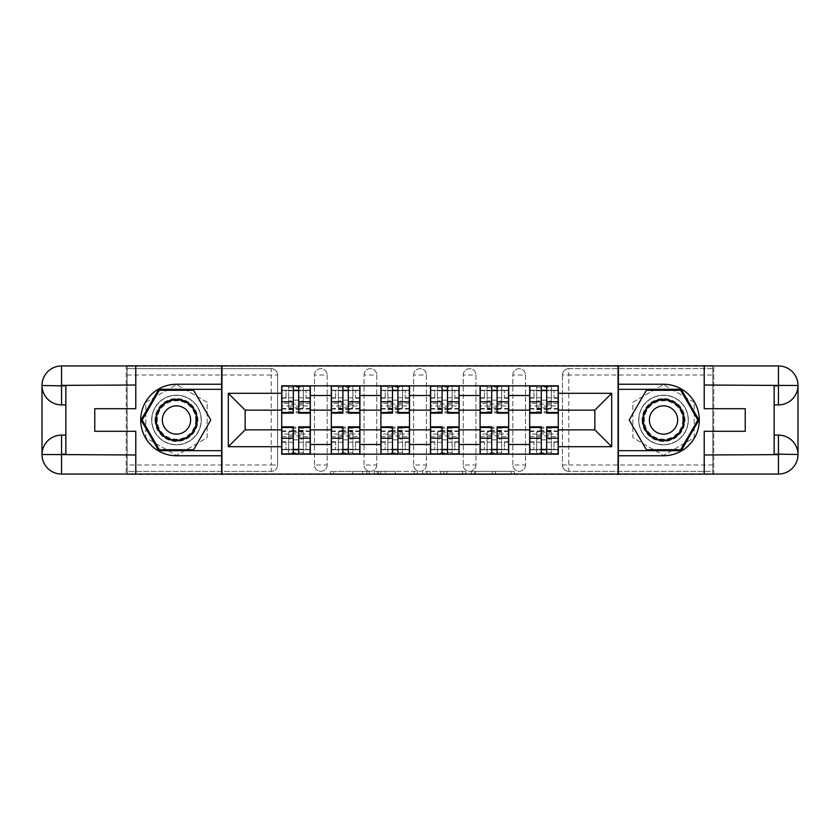 <?xml version="1.0" encoding="UTF-8"?>
<svg xmlns="http://www.w3.org/2000/svg" width="840" height="840" viewBox="0 0 840 840"><rect width="100%" height="100%" fill="white"/><g stroke="black" fill="none" stroke-linecap="round" stroke-linejoin="round"><path stroke-width="0.63" stroke-dasharray="4.2 3.15" d="M369.138 474.527L333.795 474.527L369.138 474.527L369.138 471.345L352.674 471.345L352.674 474.527L352.674 471.345L369.138 471.345L369.138 474.527L369.138 471.345L352.674 471.345L352.674 474.527L352.674 471.345L369.138 471.345L333.795 471.345L369.138 471.345M512.831 375.018A6.363 6.363 0 0 1 519.194 368.655A6.363 6.363 0 0 1 525.546 375.018A6.363 6.363 0 0 0 519.194 368.655A6.363 6.363 0 0 0 512.831 375.018L512.831 464.982A6.363 6.363 0 0 0 519.194 471.345A6.363 6.363 0 0 0 525.546 464.982L525.546 375.018A6.363 6.363 0 0 0 519.194 368.655A6.363 6.363 0 0 0 512.831 375.018L512.831 464.982A6.363 6.363 0 0 0 519.194 471.345A6.363 6.363 0 0 0 525.546 464.982L525.546 375.018L512.831 375.018M463.239 375.018A6.363 6.363 0 0 1 469.592 368.655A6.363 6.363 0 0 1 475.955 375.018A6.363 6.363 0 0 0 469.592 368.655A6.363 6.363 0 0 0 463.239 375.018L463.239 464.982A6.363 6.363 0 0 0 469.592 471.345A6.363 6.363 0 0 0 475.955 464.982L475.955 375.018A6.363 6.363 0 0 0 469.592 368.655A6.363 6.363 0 0 0 463.239 375.018L463.239 464.982A6.363 6.363 0 0 0 469.592 471.345A6.363 6.363 0 0 0 475.955 464.982L475.955 375.018L463.239 375.018M413.637 375.018A6.363 6.363 0 0 1 420 368.655A6.363 6.363 0 0 1 426.363 375.018A6.363 6.363 0 0 0 420 368.655A6.363 6.363 0 0 0 413.637 375.018L413.637 464.982A6.363 6.363 0 0 0 420 471.345A6.363 6.363 0 0 0 426.363 464.982L426.363 375.018A6.363 6.363 0 0 0 420 368.655A6.363 6.363 0 0 0 413.637 375.018L413.637 464.982A6.363 6.363 0 0 0 420 471.345A6.363 6.363 0 0 0 426.363 464.982L426.363 375.018L413.637 375.018M364.046 375.018A6.363 6.363 0 0 1 370.409 368.655A6.363 6.363 0 0 1 376.761 375.018A6.363 6.363 0 0 0 370.409 368.655A6.363 6.363 0 0 0 364.046 375.018L364.046 464.982A6.363 6.363 0 0 0 370.409 471.345A6.363 6.363 0 0 0 376.761 464.982L376.761 375.018A6.363 6.363 0 0 0 370.409 368.655A6.363 6.363 0 0 0 364.046 375.018L364.046 464.982A6.363 6.363 0 0 0 370.409 471.345A6.363 6.363 0 0 0 376.761 464.982L376.761 375.018L364.046 375.018M314.454 375.018A6.363 6.363 0 0 1 320.806 368.655A6.363 6.363 0 0 1 327.169 375.018A6.363 6.363 0 0 0 320.806 368.655A6.363 6.363 0 0 0 314.454 375.018L314.454 464.982A6.363 6.363 0 0 0 320.806 471.345A6.363 6.363 0 0 0 327.169 464.982L327.169 375.018A6.363 6.363 0 0 0 320.806 368.655A6.363 6.363 0 0 0 314.454 375.018L314.454 464.982A6.363 6.363 0 0 0 320.806 471.345A6.363 6.363 0 0 0 327.169 464.982L327.169 375.018L314.454 375.018M176.474 444.801A24.801 24.801 0 0 1 151.683 420A24.801 24.801 0 0 1 176.474 395.199A24.801 24.801 0 0 1 201.275 420A24.801 24.801 0 0 1 176.474 444.801A24.801 24.801 0 0 1 151.683 420A24.801 24.801 0 0 1 176.474 395.199A24.801 24.801 0 0 1 201.275 420A24.801 24.801 0 0 1 176.474 444.801A24.801 24.801 0 0 1 151.683 420A24.801 24.801 0 0 1 176.474 395.199A24.801 24.801 0 0 0 151.683 420A24.801 24.801 0 0 0 176.474 444.801A24.801 24.801 0 0 0 201.275 420A24.801 24.801 0 0 0 176.474 395.199A24.801 24.801 0 0 1 201.275 420A24.801 24.801 0 0 1 176.474 444.801M663.526 444.801A24.801 24.801 0 0 1 638.726 420A24.801 24.801 0 0 1 663.526 395.199A24.801 24.801 0 0 1 688.317 420A24.801 24.801 0 0 1 663.526 444.801A24.801 24.801 0 0 1 638.726 420A24.801 24.801 0 0 1 663.526 395.199A24.801 24.801 0 0 1 688.317 420A24.801 24.801 0 0 1 663.526 444.801A24.801 24.801 0 0 0 688.317 420A24.801 24.801 0 0 0 663.526 395.199A24.801 24.801 0 0 1 688.317 420A24.801 24.801 0 0 1 663.526 444.801A24.801 24.801 0 0 1 638.726 420A24.801 24.801 0 0 1 663.526 395.199A24.801 24.801 0 0 0 638.726 420A24.801 24.801 0 0 0 663.526 444.801M511.203 474.527L474.38 474.527L511.203 474.527L511.203 471.345L495.443 471.345L514.322 471.345L514.322 474.527L514.322 471.345L474.38 471.345L514.322 471.345L514.322 474.527L514.322 471.345L511.203 471.345L511.203 474.527M492.314 474.527L475.619 474.527L492.314 474.527L492.314 471.345L495.443 471.345L492.314 471.345L492.314 474.527L492.314 471.345L475.619 471.345L475.619 474.527L475.619 471.345L492.314 471.345L492.314 474.527M471.251 474.527L474.38 474.527L471.251 474.527L471.251 471.345L474.38 471.345L471.251 471.345L471.251 474.527M330.677 474.527L333.795 474.527L330.677 474.527L330.677 471.345L333.795 471.345L330.677 471.345L330.677 474.527M712.803 464.982L568.785 464.982L568.785 471.345L712.803 471.345L712.803 474.527L127.197 474.527L127.197 471.345L271.215 471.345A6.363 6.363 0 0 0 277.578 464.982L277.578 375.018A6.363 6.363 0 0 0 271.215 368.655A6.363 6.363 0 0 1 277.578 375.018A6.363 6.363 0 0 0 271.215 368.655L127.197 368.655L127.197 365.474L712.803 365.474L712.803 368.655L568.785 368.655A6.363 6.363 0 0 0 562.422 375.018L562.422 464.982A6.363 6.363 0 0 0 568.785 471.345A6.363 6.363 0 0 1 562.422 464.982A6.363 6.363 0 0 0 568.785 471.345L712.803 471.345L712.803 368.655L568.785 368.655A6.363 6.363 0 0 0 562.422 375.018L562.422 464.982L568.785 464.982L568.785 375.018L712.803 375.018M417.27 474.527L414.151 474.527L417.27 474.527L417.27 471.345L417.27 474.527M377.328 474.527L414.151 474.527L374.209 474.527L377.328 474.527L377.328 471.345L417.27 471.345L374.209 471.345L374.209 474.527L374.209 471.345L377.328 471.345L377.328 474.527M425.849 474.527L465.791 474.527L422.73 474.527L425.849 474.527L425.849 471.345L465.791 471.345L465.791 474.527L465.791 471.345L446.911 471.345L446.911 474.527M712.803 474.044L712.803 365.957M277.578 464.982L277.578 375.018L271.215 375.018L271.215 464.982L127.197 464.982L127.197 471.345L271.215 471.345A6.363 6.363 0 0 0 277.578 464.982A6.363 6.363 0 0 1 271.215 471.345L271.215 464.982L277.578 464.982M127.197 375.018L271.215 375.018L271.215 368.655L127.197 368.655L127.197 464.982M127.197 365.957L127.197 474.044M529.683 385.822L558.296 385.822L558.296 390.59L529.683 390.59L529.683 385.822L508.694 385.822L508.694 390.59L480.081 390.59L480.081 385.822L459.102 385.822L459.102 390.59L430.49 390.59L430.49 385.822L409.511 385.822L409.511 390.59L380.898 390.59L380.898 385.822L359.919 385.822L359.919 390.59L331.306 390.59L331.306 385.822L310.317 385.822L310.317 390.59L281.705 390.59L281.705 449.411L310.317 449.411L310.317 390.59M310.317 449.411L310.317 454.178L331.306 454.178L331.306 449.411L359.919 449.411L359.919 390.59M331.306 390.59L331.306 449.411M359.919 449.411L359.919 454.178L380.898 454.178L380.898 449.411L409.511 449.411L409.511 390.59M380.898 390.59L380.898 449.411M409.511 449.411L409.511 454.178L430.49 454.178L430.49 449.411L459.102 449.411L459.102 390.59M430.49 390.59L430.49 449.411M459.102 449.411L459.102 454.178L480.081 454.178L480.081 449.411L508.694 449.411L508.694 390.59M480.081 390.59L480.081 449.411M508.694 449.411L508.694 454.178L529.683 454.178L529.683 449.411L558.296 449.411L558.296 390.59M529.683 390.59L529.683 449.411M508.694 429.86L529.683 429.86M459.102 429.86L480.081 429.86M409.511 429.86L430.49 429.86M359.919 429.86L380.898 429.86M310.317 429.86L331.306 429.86M529.683 410.141L508.694 410.141M480.081 410.141L459.102 410.141M430.49 410.141L409.511 410.141M380.898 410.141L359.919 410.141M331.306 410.141L310.317 410.141M281.705 410.141L245.144 410.141L245.144 429.86L281.705 429.86M221.939 474.527L221.939 365.474M207.155 402.286L176.474 384.573L145.803 402.286L145.803 437.714L176.474 455.427L207.155 437.714L207.155 402.286L176.474 384.573L145.803 402.286L145.803 437.714L176.474 455.427L207.155 437.714L207.155 402.286M618.062 474.527L618.062 365.474M694.197 402.286L663.526 384.573L632.846 402.286L632.846 437.714L663.526 455.427L694.197 437.714L694.197 402.286L663.526 384.573L632.846 402.286L632.846 437.714L663.526 455.427L694.197 437.714L694.197 402.286M558.296 429.86L594.856 429.86L594.856 410.141L558.296 410.141M310.317 454.178L281.705 454.178L281.705 449.411M281.705 390.59L281.705 385.822L310.317 385.822M331.306 385.822L359.919 385.822M380.898 385.822L409.511 385.822M430.49 385.822L459.102 385.822M480.081 385.822L508.694 385.822M558.296 449.411L558.296 454.178L529.683 454.178M508.694 454.178L480.081 454.178M459.102 454.178L430.49 454.178M409.511 454.178L380.898 454.178M359.919 454.178L331.306 454.178M310.159 449.411L298.715 449.411M293.307 449.411L281.862 449.411M281.862 390.59L293.307 390.59M298.715 390.59L310.159 390.59M525.546 464.982A6.363 6.363 0 0 1 519.194 471.345A6.363 6.363 0 0 1 512.831 464.982L525.546 464.982M475.955 464.982A6.363 6.363 0 0 1 469.592 471.345A6.363 6.363 0 0 1 463.239 464.982L475.955 464.982M426.363 464.982A6.363 6.363 0 0 1 420 471.345A6.363 6.363 0 0 1 413.637 464.982L426.363 464.982M376.761 464.982A6.363 6.363 0 0 1 370.409 471.345A6.363 6.363 0 0 1 364.046 464.982L376.761 464.982M327.169 464.982A6.363 6.363 0 0 1 320.806 471.345A6.363 6.363 0 0 1 314.454 464.982L327.169 464.982M359.751 449.411L348.306 449.411M342.909 449.411L331.464 449.411M331.464 390.59L342.909 390.59M348.306 390.59L359.751 390.59M409.353 449.411L397.908 449.411M392.501 449.411L381.056 449.411M381.056 390.59L392.501 390.59M397.908 390.59L409.353 390.59M458.945 449.411L447.5 449.411M442.092 449.411L430.647 449.411M430.647 390.59L442.092 390.59M447.5 390.59L458.945 390.59M508.536 449.411L497.091 449.411M491.694 449.411L480.249 449.411M480.249 390.59L491.694 390.59M497.091 390.59L508.536 390.59M558.138 449.411L546.693 449.411M541.286 449.411L529.841 449.411M529.841 390.59L541.286 390.59M546.693 390.59L558.138 390.59M380.762 474.527L385.287 474.527L380.762 474.527L380.762 471.345L378.578 471.345L378.578 474.527L378.578 471.345L385.287 471.345L380.762 471.345L380.762 474.527M385.287 474.527L395.272 474.527L385.287 474.527L385.287 471.345L395.272 471.345L395.272 474.527L395.272 471.345L385.287 471.345L385.287 474.527M425.849 471.345L443.793 471.345L443.793 474.527L443.793 471.345L440.675 471.345L443.793 471.345L443.793 474.527L443.793 471.345L446.911 471.345M427.098 471.345L427.098 474.527L427.098 471.345M422.73 471.345L422.73 474.527L422.73 471.345M288.697 402.308L288.697 406.256A7.308 2.173 180 0 1 296.016 404.072A7.308 2.173 180 0 1 303.324 406.256L303.324 402.308A7.308 2.173 -0 0 0 296.016 400.134A7.308 2.173 -0 0 0 288.697 402.308L288.697 407.82L303.324 407.82L303.324 402.308M288.697 386.137L281.862 386.137L281.862 398.223L285.999 398.223L285.999 390.274L288.697 390.274L288.697 386.137L288.697 407.82M310.159 403.379L298.715 403.379L298.715 390.274L310.159 390.274L310.159 413.165M298.715 403.379L298.715 405.951L310.159 405.951M298.715 405.951L298.715 413.165M310.159 390.274L303.324 390.274L303.324 386.137L310.159 386.137L310.159 398.223L310.159 390.274M281.862 409.028L293.307 409.028L293.307 403.379L281.862 403.379L281.862 409.028L281.862 390.274L281.862 398.223L285.999 398.223L285.999 390.274L281.862 390.274L293.307 390.274L293.307 386.137L298.715 386.137L298.715 390.274M288.697 406.256L288.697 390.274L303.324 390.274L303.324 406.256M306.033 398.223L310.159 398.223L306.033 398.223L306.033 390.274L306.033 398.223M281.862 397.772L293.307 397.772L293.307 390.274M293.307 397.772L293.307 409.028M293.307 403.379L293.307 413.165M281.862 403.379L281.862 405.951L293.307 405.951M281.862 405.951L281.862 413.165M303.324 386.137L303.324 407.82M303.324 437.693L303.324 433.745A7.308 2.173 -0 0 1 296.016 435.929A7.308 2.173 -0 0 1 288.697 433.745L288.697 437.693A7.308 2.173 180 0 0 296.016 439.866A7.308 2.173 180 0 0 303.324 437.693L303.324 432.18L288.697 432.18L288.697 437.693M303.324 453.863L310.159 453.863L310.159 441.777L306.033 441.777L306.033 449.726L303.324 449.726L303.324 453.863L303.324 432.18M281.862 436.622L293.307 436.622L293.307 449.726L281.862 449.726L281.862 426.836M293.307 436.622L293.307 434.049L281.862 434.049M293.307 434.049L293.307 426.836M281.862 449.726L288.697 449.726L288.697 453.863L281.862 453.863L281.862 441.777L281.862 449.726M310.159 430.973L298.715 430.973L298.715 436.622L310.159 436.622L310.159 430.973L310.159 449.726L310.159 441.777L306.033 441.777L306.033 449.726L310.159 449.726L298.715 449.726L298.715 453.863L293.307 453.863L293.307 449.726M303.324 433.745L303.324 449.726L288.697 449.726L288.697 433.745M285.999 441.777L281.862 441.777L285.999 441.777L285.999 449.726L285.999 441.777M310.159 442.229L298.715 442.229L298.715 449.726M298.715 442.229L298.715 430.973M298.715 436.622L298.715 426.836M310.159 436.622L310.159 434.049L298.715 434.049M310.159 434.049L310.159 426.836M288.697 453.863L288.697 432.18M338.3 402.308L338.3 406.256A7.308 2.173 180 0 1 345.608 404.072A7.308 2.173 180 0 1 352.916 406.256L352.916 402.308A7.308 2.173 -0 0 0 345.608 400.134A7.308 2.173 -0 0 0 338.3 402.308L338.3 407.82L352.916 407.82L352.916 402.308M338.3 386.137L331.464 386.137L331.464 398.223L335.591 398.223L335.591 390.274L338.3 390.274L338.3 386.137L338.3 407.82M359.751 403.379L348.306 403.379L348.306 390.274L359.751 390.274L359.751 413.165M348.306 403.379L348.306 405.951L359.751 405.951M348.306 405.951L348.306 413.165M359.751 390.274L352.916 390.274L352.916 386.137L359.751 386.137L359.751 398.223L359.751 390.274M331.464 409.028L342.909 409.028L342.909 403.379L331.464 403.379L331.464 409.028L331.464 390.274L331.464 398.223L335.591 398.223L335.591 390.274L331.464 390.274L342.909 390.274L342.909 386.137L348.306 386.137L348.306 390.274M338.3 406.256L338.3 390.274L352.916 390.274L352.916 406.256M355.625 398.223L359.751 398.223L355.625 398.223L355.625 390.274L355.625 398.223M331.464 397.772L342.909 397.772L342.909 390.274M342.909 397.772L342.909 409.028M342.909 403.379L342.909 413.165M331.464 403.379L331.464 405.951L342.909 405.951M331.464 405.951L331.464 413.165M352.916 386.137L352.916 407.82M387.891 402.308L387.891 406.256A7.308 2.173 180 0 1 395.199 404.072A7.308 2.173 180 0 1 402.518 406.256L402.518 402.308A7.308 2.173 -0 0 0 395.199 400.134A7.308 2.173 -0 0 0 387.891 402.308L387.891 407.82L402.518 407.82L402.518 402.308M387.891 386.137L381.056 386.137L381.056 398.223L385.193 398.223L385.193 390.274L387.891 390.274L387.891 386.137L387.891 407.82M409.353 403.379L397.908 403.379L397.908 390.274L409.353 390.274L409.353 413.165M397.908 403.379L397.908 405.951L409.353 405.951M397.908 405.951L397.908 413.165M409.353 390.274L402.518 390.274L402.518 386.137L409.353 386.137L409.353 398.223L409.353 390.274M381.056 409.028L392.501 409.028L392.501 403.379L381.056 403.379L381.056 409.028L381.056 390.274L381.056 398.223L385.193 398.223L385.193 390.274L381.056 390.274L392.501 390.274L392.501 386.137L397.908 386.137L397.908 390.274M387.891 406.256L387.891 390.274L402.518 390.274L402.518 406.256M405.216 398.223L409.353 398.223L405.216 398.223L405.216 390.274L405.216 398.223M381.056 397.772L392.501 397.772L392.501 390.274M392.501 397.772L392.501 409.028M392.501 403.379L392.501 413.165M381.056 403.379L381.056 405.951L392.501 405.951M381.056 405.951L381.056 413.165M402.518 386.137L402.518 407.82M135.786 365.957L135.786 408.713L94.773 408.713L94.773 431.288L135.786 431.288L135.786 474.044M221.624 365.957L221.624 474.044L61.551 474.044A19.551 19.551 0 0 1 42 454.493L42 385.507A19.551 19.551 0 0 1 61.551 365.957L126.252 365.957L126.252 474.044L126.252 365.957L221.624 365.957M65.846 385.822L65.846 435.099L61.551 435.099M65.846 404.901L61.551 404.901M65.846 435.099L65.846 454.178M221.624 384.237L176.474 384.237A35.763 35.763 0 0 0 140.71 420A35.763 35.763 0 0 0 176.474 455.763L221.624 455.763M221.624 389.319L158.771 389.319L141.057 420L158.771 450.681L221.624 450.681M704.214 474.044L704.214 431.288L745.227 431.288L745.227 408.713L704.214 408.713L704.214 365.957M618.376 474.044L618.376 365.957L778.449 365.957A19.551 19.551 0 0 1 798 385.507L798 454.493A19.551 19.551 0 0 1 778.449 474.044L713.748 474.044L713.748 365.957L713.748 474.044L618.376 474.044M774.154 454.178L774.154 404.901L778.449 404.901M774.154 435.099L778.449 435.099M774.154 404.901L774.154 385.822M618.376 455.763L663.526 455.763A35.763 35.763 0 0 0 699.29 420A35.763 35.763 0 0 0 663.526 384.237L618.376 384.237M618.376 450.681L681.23 450.681L698.943 420L681.23 389.319L618.376 389.319M155.022 420A21.462 21.462 0 0 0 176.474 441.462A21.462 21.462 0 0 0 197.935 420A21.462 21.462 0 0 0 176.474 398.538A21.462 21.462 0 0 0 155.022 420M196.35 420A19.866 19.866 0 0 1 176.474 439.866A19.866 19.866 0 0 1 156.608 420A19.866 19.866 0 0 0 176.474 439.866A19.866 19.866 0 0 0 196.35 420A19.866 19.866 0 0 0 176.474 400.134A19.866 19.866 0 0 0 156.608 420A19.866 19.866 0 0 1 176.474 400.134A19.866 19.866 0 0 1 196.35 420A19.866 19.866 0 0 0 176.474 400.134A19.866 19.866 0 0 0 156.608 420M190.628 420A14.144 14.144 0 0 1 176.474 434.144A14.144 14.144 0 0 1 162.33 420A14.144 14.144 0 0 1 176.474 405.856A14.144 14.144 0 0 1 190.628 420M151.841 420A24.643 24.643 0 0 1 176.474 395.356A24.643 24.643 0 0 1 201.117 420A24.643 24.643 0 0 1 176.474 444.644A24.643 24.643 0 0 1 151.841 420A24.643 24.643 0 0 1 176.474 395.356A24.643 24.643 0 0 1 201.117 420A24.643 24.643 0 0 1 176.474 444.644A24.643 24.643 0 0 1 151.841 420M193.641 390.274L210.798 420L193.641 449.726L159.316 449.726L142.159 420L159.316 390.274L193.641 390.274M642.065 420A21.462 21.462 0 0 0 663.526 441.462A21.462 21.462 0 0 0 684.978 420A21.462 21.462 0 0 0 663.526 398.538A21.462 21.462 0 0 0 642.065 420M683.393 420A19.866 19.866 0 0 1 663.526 439.866A19.866 19.866 0 0 1 643.65 420A19.866 19.866 0 0 0 663.526 439.866A19.866 19.866 0 0 0 683.393 420A19.866 19.866 0 0 0 663.526 400.134A19.866 19.866 0 0 0 643.65 420A19.866 19.866 0 0 1 663.526 400.134A19.866 19.866 0 0 1 683.393 420A19.866 19.866 0 0 0 663.526 400.134A19.866 19.866 0 0 0 643.65 420M677.67 420A14.144 14.144 0 0 1 663.526 434.144A14.144 14.144 0 0 1 649.373 420A14.144 14.144 0 0 1 663.526 405.856A14.144 14.144 0 0 1 677.67 420M638.883 420A24.643 24.643 0 0 1 663.526 395.356A24.643 24.643 0 0 1 688.159 420A24.643 24.643 0 0 1 663.526 444.644A24.643 24.643 0 0 1 638.883 420A24.643 24.643 0 0 1 663.526 395.356A24.643 24.643 0 0 1 688.159 420A24.643 24.643 0 0 1 663.526 444.644A24.643 24.643 0 0 1 638.883 420M680.683 390.274L697.841 420L680.683 449.726L646.359 449.726L629.202 420L646.359 390.274L680.683 390.274M352.916 437.693L352.916 433.745A7.308 2.173 -0 0 1 345.608 435.929A7.308 2.173 -0 0 1 338.3 433.745L338.3 437.693A7.308 2.173 180 0 0 345.608 439.866A7.308 2.173 180 0 0 352.916 437.693L352.916 432.18L338.3 432.18L338.3 437.693M352.916 453.863L359.751 453.863L359.751 441.777L355.625 441.777L355.625 449.726L352.916 449.726L352.916 453.863L352.916 432.18M331.464 436.622L342.909 436.622L342.909 449.726L331.464 449.726L331.464 426.836M342.909 436.622L342.909 434.049L331.464 434.049M342.909 434.049L342.909 426.836M331.464 449.726L338.3 449.726L338.3 453.863L331.464 453.863L331.464 441.777L331.464 449.726M359.751 430.973L348.306 430.973L348.306 436.622L359.751 436.622L359.751 430.973L359.751 449.726L359.751 441.777L355.625 441.777L355.625 449.726L359.751 449.726L348.306 449.726L348.306 453.863L342.909 453.863L342.909 449.726M352.916 433.745L352.916 449.726L338.3 449.726L338.3 433.745M335.591 441.777L331.464 441.777L335.591 441.777L335.591 449.726L335.591 441.777M359.751 442.229L348.306 442.229L348.306 449.726M348.306 442.229L348.306 430.973M348.306 436.622L348.306 426.836M359.751 436.622L359.751 434.049L348.306 434.049M359.751 434.049L359.751 426.836M338.3 453.863L338.3 432.18M402.518 437.693L402.518 433.745A7.308 2.173 -0 0 1 395.199 435.929A7.308 2.173 -0 0 1 387.891 433.745L387.891 437.693A7.308 2.173 180 0 0 395.199 439.866A7.308 2.173 180 0 0 402.518 437.693L402.518 432.18L387.891 432.18L387.891 437.693M402.518 453.863L409.353 453.863L409.353 441.777L405.216 441.777L405.216 449.726L402.518 449.726L402.518 453.863L402.518 432.18M381.056 436.622L392.501 436.622L392.501 449.726L381.056 449.726L381.056 426.836M392.501 436.622L392.501 434.049L381.056 434.049M392.501 434.049L392.501 426.836M381.056 449.726L387.891 449.726L387.891 453.863L381.056 453.863L381.056 441.777L381.056 449.726M409.353 430.973L397.908 430.973L397.908 436.622L409.353 436.622L409.353 430.973L409.353 449.726L409.353 441.777L405.216 441.777L405.216 449.726L409.353 449.726L397.908 449.726L397.908 453.863L392.501 453.863L392.501 449.726M402.518 433.745L402.518 449.726L387.891 449.726L387.891 433.745M385.193 441.777L381.056 441.777L385.193 441.777L385.193 449.726L385.193 441.777M409.353 442.229L397.908 442.229L397.908 449.726M397.908 442.229L397.908 430.973M397.908 436.622L397.908 426.836M409.353 436.622L409.353 434.049L397.908 434.049M409.353 434.049L409.353 426.836M387.891 453.863L387.891 432.18M437.483 402.308L437.483 406.256A7.308 2.173 180 0 1 444.801 404.072A7.308 2.173 180 0 1 452.109 406.256L452.109 402.308A7.308 2.173 -0 0 0 444.801 400.134A7.308 2.173 -0 0 0 437.483 402.308L437.483 407.82L452.109 407.82L452.109 402.308M437.483 386.137L430.647 386.137L430.647 398.223L434.784 398.223L434.784 390.274L437.483 390.274L437.483 386.137L437.483 407.82M458.945 403.379L447.5 403.379L447.5 390.274L458.945 390.274L458.945 413.165M447.5 403.379L447.5 405.951L458.945 405.951M447.5 405.951L447.5 413.165M458.945 390.274L452.109 390.274L452.109 386.137L458.945 386.137L458.945 398.223L458.945 390.274M430.647 409.028L442.092 409.028L442.092 403.379L430.647 403.379L430.647 409.028L430.647 390.274L430.647 398.223L434.784 398.223L434.784 390.274L430.647 390.274L442.092 390.274L442.092 386.137L447.5 386.137L447.5 390.274M437.483 406.256L437.483 390.274L452.109 390.274L452.109 406.256M454.808 398.223L458.945 398.223L454.808 398.223L454.808 390.274L454.808 398.223M430.647 397.772L442.092 397.772L442.092 390.274M442.092 397.772L442.092 409.028M442.092 403.379L442.092 413.165M430.647 403.379L430.647 405.951L442.092 405.951M430.647 405.951L430.647 413.165M452.109 386.137L452.109 407.82M487.084 402.308L487.084 406.256A7.308 2.173 180 0 1 494.393 404.072A7.308 2.173 180 0 1 501.701 406.256L501.701 402.308A7.308 2.173 -0 0 0 494.393 400.134A7.308 2.173 -0 0 0 487.084 402.308L487.084 407.82L501.701 407.82L501.701 402.308M487.084 386.137L480.249 386.137L480.249 398.223L484.376 398.223L484.376 390.274L487.084 390.274L487.084 386.137L487.084 407.82M508.536 403.379L497.091 403.379L497.091 390.274L508.536 390.274L508.536 413.165M497.091 403.379L497.091 405.951L508.536 405.951M497.091 405.951L497.091 413.165M508.536 390.274L501.701 390.274L501.701 386.137L508.536 386.137L508.536 398.223L508.536 390.274M480.249 409.028L491.694 409.028L491.694 403.379L480.249 403.379L480.249 409.028L480.249 390.274L480.249 398.223L484.376 398.223L484.376 390.274L480.249 390.274L491.694 390.274L491.694 386.137L497.091 386.137L497.091 390.274M487.084 406.256L487.084 390.274L501.701 390.274L501.701 406.256M504.409 398.223L508.536 398.223L504.409 398.223L504.409 390.274L504.409 398.223M480.249 397.772L491.694 397.772L491.694 390.274M491.694 397.772L491.694 409.028M491.694 403.379L491.694 413.165M480.249 403.379L480.249 405.951L491.694 405.951M480.249 405.951L480.249 413.165M501.701 386.137L501.701 407.82M536.676 402.308L536.676 406.256A7.308 2.173 180 0 1 543.984 404.072A7.308 2.173 180 0 1 551.303 406.256L551.303 402.308A7.308 2.173 -0 0 0 543.984 400.134A7.308 2.173 -0 0 0 536.676 402.308L536.676 407.82L551.303 407.82L551.303 402.308M536.676 386.137L529.841 386.137L529.841 398.223L533.967 398.223L533.967 390.274L536.676 390.274L536.676 386.137L536.676 407.82M558.138 403.379L546.693 403.379L546.693 390.274L558.138 390.274L558.138 413.165M546.693 403.379L546.693 405.951L558.138 405.951M546.693 405.951L546.693 413.165M558.138 390.274L551.303 390.274L551.303 386.137L558.138 386.137L558.138 398.223L558.138 390.274M529.841 409.028L541.286 409.028L541.286 403.379L529.841 403.379L529.841 409.028L529.841 390.274L529.841 398.223L533.967 398.223L533.967 390.274L529.841 390.274L541.286 390.274L541.286 386.137L546.693 386.137L546.693 390.274M536.676 406.256L536.676 390.274L551.303 390.274L551.303 406.256M554.001 398.223L558.138 398.223L554.001 398.223L554.001 390.274L554.001 398.223M529.841 397.772L541.286 397.772L541.286 390.274M541.286 397.772L541.286 409.028M541.286 403.379L541.286 413.165M529.841 403.379L529.841 405.951L541.286 405.951M529.841 405.951L529.841 413.165M551.303 386.137L551.303 407.82M452.109 437.693L452.109 433.745A7.308 2.173 -0 0 1 444.801 435.929A7.308 2.173 -0 0 1 437.483 433.745L437.483 437.693A7.308 2.173 180 0 0 444.801 439.866A7.308 2.173 180 0 0 452.109 437.693L452.109 432.18L437.483 432.18L437.483 437.693M452.109 453.863L458.945 453.863L458.945 441.777L454.808 441.777L454.808 449.726L452.109 449.726L452.109 453.863L452.109 432.18M430.647 436.622L442.092 436.622L442.092 449.726L430.647 449.726L430.647 426.836M442.092 436.622L442.092 434.049L430.647 434.049M442.092 434.049L442.092 426.836M430.647 449.726L437.483 449.726L437.483 453.863L430.647 453.863L430.647 441.777L430.647 449.726M458.945 430.973L447.5 430.973L447.5 436.622L458.945 436.622L458.945 430.973L458.945 449.726L458.945 441.777L454.808 441.777L454.808 449.726L458.945 449.726L447.5 449.726L447.5 453.863L442.092 453.863L442.092 449.726M452.109 433.745L452.109 449.726L437.483 449.726L437.483 433.745M434.784 441.777L430.647 441.777L434.784 441.777L434.784 449.726L434.784 441.777M458.945 442.229L447.5 442.229L447.5 449.726M447.5 442.229L447.5 430.973M447.5 436.622L447.5 426.836M458.945 436.622L458.945 434.049L447.5 434.049M458.945 434.049L458.945 426.836M437.483 453.863L437.483 432.18M501.701 437.693L501.701 433.745A7.308 2.173 -0 0 1 494.393 435.929A7.308 2.173 -0 0 1 487.084 433.745L487.084 437.693A7.308 2.173 180 0 0 494.393 439.866A7.308 2.173 180 0 0 501.701 437.693L501.701 432.18L487.084 432.18L487.084 437.693M501.701 453.863L508.536 453.863L508.536 441.777L504.409 441.777L504.409 449.726L501.701 449.726L501.701 453.863L501.701 432.18M480.249 436.622L491.694 436.622L491.694 449.726L480.249 449.726L480.249 426.836M491.694 436.622L491.694 434.049L480.249 434.049M491.694 434.049L491.694 426.836M480.249 449.726L487.084 449.726L487.084 453.863L480.249 453.863L480.249 441.777L480.249 449.726M508.536 430.973L497.091 430.973L497.091 436.622L508.536 436.622L508.536 430.973L508.536 449.726L508.536 441.777L504.409 441.777L504.409 449.726L508.536 449.726L497.091 449.726L497.091 453.863L491.694 453.863L491.694 449.726M501.701 433.745L501.701 449.726L487.084 449.726L487.084 433.745M484.376 441.777L480.249 441.777L484.376 441.777L484.376 449.726L484.376 441.777M508.536 442.229L497.091 442.229L497.091 449.726M497.091 442.229L497.091 430.973M497.091 436.622L497.091 426.836M508.536 436.622L508.536 434.049L497.091 434.049M508.536 434.049L508.536 426.836M487.084 453.863L487.084 432.18M551.303 437.693L551.303 433.745A7.308 2.173 -0 0 1 543.984 435.929A7.308 2.173 -0 0 1 536.676 433.745L536.676 437.693A7.308 2.173 180 0 0 543.984 439.866A7.308 2.173 180 0 0 551.303 437.693L551.303 432.18L536.676 432.18L536.676 437.693M551.303 453.863L558.138 453.863L558.138 441.777L554.001 441.777L554.001 449.726L551.303 449.726L551.303 453.863L551.303 432.18M529.841 436.622L541.286 436.622L541.286 449.726L529.841 449.726L529.841 426.836M541.286 436.622L541.286 434.049L529.841 434.049M541.286 434.049L541.286 426.836M529.841 449.726L536.676 449.726L536.676 453.863L529.841 453.863L529.841 441.777L529.841 449.726M558.138 430.973L546.693 430.973L546.693 436.622L558.138 436.622L558.138 430.973L558.138 449.726L558.138 441.777L554.001 441.777L554.001 449.726L558.138 449.726L546.693 449.726L546.693 453.863L541.286 453.863L541.286 449.726M551.303 433.745L551.303 449.726L536.676 449.726L536.676 433.745M533.967 441.777L529.841 441.777L533.967 441.777L533.967 449.726L533.967 441.777M558.138 442.229L546.693 442.229L546.693 449.726M546.693 442.229L546.693 430.973M546.693 436.622L546.693 426.836M558.138 436.622L558.138 434.049L546.693 434.049M558.138 434.049L558.138 426.836M536.676 453.863L536.676 432.18M366.954 471.345L366.954 474.527L366.954 471.345M568.785 368.655A6.363 6.363 0 0 0 562.422 375.018L568.785 375.018L568.785 368.655M362.659 471.345L362.659 474.527L362.659 471.345M333.795 471.345L333.795 474.527L333.795 471.345M414.151 471.345L414.151 474.527L414.151 471.345M462.672 471.345L462.672 474.527L462.672 471.345M440.675 471.345L440.675 474.527L440.675 471.345M430.217 471.345L430.217 474.527L430.217 471.345M495.443 471.345L495.443 474.527L495.443 471.345M474.38 471.345L474.38 474.527L474.38 471.345M298.715 397.772L310.159 397.772M298.715 408.503L310.159 408.503M281.862 408.503L293.307 408.503M288.697 390.789L303.324 390.789M288.697 387.209L303.324 387.209M288.697 406.067L303.324 406.067M288.697 411.768L303.324 411.768M288.697 409.637L303.324 409.637M293.307 442.229L281.862 442.229M293.307 431.498L281.862 431.498M310.159 431.498L298.715 431.498M303.324 449.211L288.697 449.211M303.324 452.792L288.697 452.792M303.324 433.933L288.697 433.933M303.324 428.232L288.697 428.232M303.324 430.364L288.697 430.364M348.306 397.772L359.751 397.772M348.306 408.503L359.751 408.503M331.464 408.503L342.909 408.503M338.3 390.789L352.916 390.789M338.3 387.209L352.916 387.209M338.3 406.067L352.916 406.067M338.3 411.768L352.916 411.768M338.3 409.637L352.916 409.637M397.908 397.772L409.353 397.772M397.908 408.503L409.353 408.503M381.056 408.503L392.501 408.503M387.891 390.789L402.518 390.789M387.891 387.209L402.518 387.209M387.891 406.067L402.518 406.067M387.891 411.768L402.518 411.768M387.891 409.637L402.518 409.637M195.699 420A19.215 19.215 0 0 1 176.474 439.215A19.215 19.215 0 0 1 157.259 420A19.215 19.215 0 0 1 176.474 400.785A19.215 19.215 0 0 1 195.699 420M682.742 420A19.215 19.215 0 0 1 663.526 439.215A19.215 19.215 0 0 1 644.301 420A19.215 19.215 0 0 1 663.526 400.785A19.215 19.215 0 0 1 682.742 420M342.909 442.229L331.464 442.229M342.909 431.498L331.464 431.498M359.751 431.498L348.306 431.498M352.916 449.211L338.3 449.211M352.916 452.792L338.3 452.792M352.916 433.933L338.3 433.933M352.916 428.232L338.3 428.232M352.916 430.364L338.3 430.364M392.501 442.229L381.056 442.229M392.501 431.498L381.056 431.498M409.353 431.498L397.908 431.498M402.518 449.211L387.891 449.211M402.518 452.792L387.891 452.792M402.518 433.933L387.891 433.933M402.518 428.232L387.891 428.232M402.518 430.364L387.891 430.364M447.5 397.772L458.945 397.772M447.5 408.503L458.945 408.503M430.647 408.503L442.092 408.503M437.483 390.789L452.109 390.789M437.483 387.209L452.109 387.209M437.483 406.067L452.109 406.067M437.483 411.768L452.109 411.768M437.483 409.637L452.109 409.637M497.091 397.772L508.536 397.772M497.091 408.503L508.536 408.503M480.249 408.503L491.694 408.503M487.084 390.789L501.701 390.789M487.084 387.209L501.701 387.209M487.084 406.067L501.701 406.067M487.084 411.768L501.701 411.768M487.084 409.637L501.701 409.637M546.693 397.772L558.138 397.772M546.693 408.503L558.138 408.503M529.841 408.503L541.286 408.503M536.676 390.789L551.303 390.789M536.676 387.209L551.303 387.209M536.676 406.067L551.303 406.067M536.676 411.768L551.303 411.768M536.676 409.637L551.303 409.637M442.092 442.229L430.647 442.229M442.092 431.498L430.647 431.498M458.945 431.498L447.5 431.498M452.109 449.211L437.483 449.211M452.109 452.792L437.483 452.792M452.109 433.933L437.483 433.933M452.109 428.232L437.483 428.232M452.109 430.364L437.483 430.364M491.694 442.229L480.249 442.229M491.694 431.498L480.249 431.498M508.536 431.498L497.091 431.498M501.701 449.211L487.084 449.211M501.701 452.792L487.084 452.792M501.701 433.933L487.084 433.933M501.701 428.232L487.084 428.232M501.701 430.364L487.084 430.364M541.286 442.229L529.841 442.229M541.286 431.498L529.841 431.498M558.138 431.498L546.693 431.498M551.303 449.211L536.676 449.211M551.303 452.792L536.676 452.792M551.303 433.933L536.676 433.933M551.303 428.232L536.676 428.232M551.303 430.364L536.676 430.364M298.715 409.028L310.159 409.028M288.697 408.713L303.324 408.713M288.697 412.85L303.324 412.85M293.307 430.973L281.862 430.973M303.324 431.288L288.697 431.288M303.324 427.151L288.697 427.151M348.306 409.028L359.751 409.028M338.3 408.713L352.916 408.713M338.3 412.85L352.916 412.85M397.908 409.028L409.353 409.028M387.891 408.713L402.518 408.713M387.891 412.85L402.518 412.85M342.909 430.973L331.464 430.973M352.916 431.288L338.3 431.288M352.916 427.151L338.3 427.151M392.501 430.973L381.056 430.973M402.518 431.288L387.891 431.288M402.518 427.151L387.891 427.151M447.5 409.028L458.945 409.028M437.483 408.713L452.109 408.713M437.483 412.85L452.109 412.85M497.091 409.028L508.536 409.028M487.084 408.713L501.701 408.713M487.084 412.85L501.701 412.85M546.693 409.028L558.138 409.028M536.676 408.713L551.303 408.713M536.676 412.85L551.303 412.85M442.092 430.973L430.647 430.973M452.109 431.288L437.483 431.288M452.109 427.151L437.483 427.151M491.694 430.973L480.249 430.973M501.701 431.288L487.084 431.288M501.701 427.151L487.084 427.151M541.286 430.973L529.841 430.973M551.303 431.288L536.676 431.288M551.303 427.151L536.676 427.151"/><path stroke-width="1.26" d="M127.197 474.044L712.803 474.044M712.803 365.957L127.197 365.957M331.306 454.178L331.306 395.524L310.317 395.524L310.317 454.178M310.317 395.524L310.317 385.822M331.306 395.524L331.306 385.822M359.919 385.822L359.919 454.178M380.898 454.178L380.898 385.822M409.511 385.822L409.511 454.178M430.49 454.178L430.49 385.822M459.102 385.822L459.102 454.178M480.081 454.178L480.081 385.822M508.694 385.822L508.694 454.178M529.683 454.178L529.683 385.822M529.683 429.86L508.694 429.86M480.081 429.86L459.102 429.86M430.49 429.86L409.511 429.86M380.898 429.86L359.919 429.86M331.306 429.86L310.317 429.86M529.683 410.141L508.694 410.141M480.081 410.141L459.102 410.141M430.49 410.141L409.511 410.141M380.898 410.141L359.919 410.141M331.306 410.141L310.317 410.141M245.144 429.86L281.705 429.86L281.705 410.141L245.144 410.141L245.144 429.86L228.302 446.702L228.302 393.298L281.705 393.298L281.705 410.141M558.296 410.141L558.296 429.86L594.856 429.86L594.856 410.141L558.296 410.141L558.296 385.822L281.705 385.822L281.705 393.298M558.296 393.298L611.699 393.298L611.699 446.702L558.296 446.702L558.296 429.86M281.705 429.86L281.705 454.178L558.296 454.178L558.296 446.702M281.705 446.702L228.302 446.702M618.062 474.527L618.062 365.474M221.939 474.527L221.939 365.474M298.715 449.411L293.307 449.411M293.307 390.59L298.715 390.59M348.306 449.411L342.909 449.411M342.909 390.59L348.306 390.59M397.908 449.411L392.501 449.411M392.501 390.59L397.908 390.59M447.5 449.411L442.092 449.411M442.092 390.59L447.5 390.59M497.091 449.411L491.694 449.411M491.694 390.59L497.091 390.59M546.693 449.411L541.286 449.411M541.286 390.59L546.693 390.59M228.302 393.298L245.144 410.141M594.856 429.86L611.699 446.702M594.856 410.141L611.699 393.298M298.715 413.165L298.715 386.137L310.159 386.137L310.159 413.165L298.715 413.165M293.307 390.274L298.715 390.274M288.697 386.137L281.862 386.137L281.862 413.165L293.307 413.165L293.307 386.137L303.324 386.137M293.307 426.836L293.307 453.863L281.862 453.863L281.862 426.836L293.307 426.836M298.715 449.726L293.307 449.726M303.324 453.863L310.159 453.863L310.159 426.836L298.715 426.836L298.715 453.863L288.697 453.863M348.306 413.165L348.306 386.137L359.751 386.137L359.751 413.165L348.306 413.165M342.909 390.274L348.306 390.274M338.3 386.137L331.464 386.137L331.464 413.165L342.909 413.165L342.909 386.137L352.916 386.137M397.908 413.165L397.908 386.137L409.353 386.137L409.353 413.165L397.908 413.165M392.501 390.274L397.908 390.274M387.891 386.137L381.056 386.137L381.056 413.165L392.501 413.165L392.501 386.137L402.518 386.137M65.846 404.901L61.551 404.901A19.551 19.551 0 0 1 42 385.507A19.551 19.551 0 0 1 61.551 365.957L221.624 365.957L221.624 384.237L176.474 384.237A35.763 35.763 0 0 0 140.71 420A35.763 35.763 0 0 0 176.474 455.763L221.624 455.763L221.624 474.044L61.551 474.044A19.551 19.551 0 0 1 42 454.493A19.551 19.551 0 0 1 61.551 435.099L65.846 435.099M221.624 455.763L221.624 384.237M135.786 365.957L135.786 408.713L94.773 408.713L94.773 431.288L135.786 431.288L135.786 474.044M61.551 404.901A19.551 19.551 0 0 1 42 385.507L61.551 385.822L61.551 404.901A19.551 19.551 0 0 1 42 385.507L42 454.493L135.786 454.976M61.551 454.976L61.551 474.044A19.551 19.551 0 0 1 42 454.493A19.551 19.551 0 0 1 61.551 435.099L61.551 454.178L65.846 454.178L65.846 385.822L61.551 385.822M221.624 389.319L158.771 389.319L141.057 420L158.771 450.681L221.624 450.681M774.154 435.099L778.449 435.099A19.551 19.551 0 0 1 798 454.493A19.551 19.551 0 0 1 778.449 474.044L618.376 474.044L618.376 455.763L663.526 455.763A35.763 35.763 0 0 0 699.29 420A35.763 35.763 0 0 0 663.526 384.237L618.376 384.237L618.376 365.957L778.449 365.957A19.551 19.551 0 0 1 798 385.507A19.551 19.551 0 0 1 778.449 404.901L774.154 404.901M618.376 384.237L618.376 455.763M704.214 474.044L704.214 431.288L745.227 431.288L745.227 408.713L704.214 408.713L704.214 365.957M778.449 435.099A19.551 19.551 0 0 1 798 454.493L778.449 454.178L778.449 435.099A19.551 19.551 0 0 1 798 454.493L798 385.507L704.214 385.024M778.449 385.024L778.449 365.957A19.551 19.551 0 0 1 798 385.507A19.551 19.551 0 0 1 778.449 404.901L778.449 385.822L774.154 385.822L774.154 454.178L778.449 454.178M618.376 450.681L681.23 450.681L698.943 420L681.23 389.319L618.376 389.319M155.809 420A20.664 20.664 0 0 0 176.474 440.664A20.664 20.664 0 0 0 197.138 420A20.664 20.664 0 0 0 176.474 399.336A20.664 20.664 0 0 0 155.809 420M162.33 420A14.144 14.144 0 0 0 176.474 434.144A14.144 14.144 0 0 0 190.628 420A14.144 14.144 0 0 0 176.474 405.856A14.144 14.144 0 0 0 162.33 420M193.641 390.274L210.798 420L193.641 449.726L159.316 449.726L142.159 420L159.316 390.274L193.641 390.274M642.863 420A20.664 20.664 0 0 0 663.526 440.664A20.664 20.664 0 0 0 684.191 420A20.664 20.664 0 0 0 663.526 399.336A20.664 20.664 0 0 0 642.863 420M649.373 420A14.144 14.144 0 0 0 663.526 434.144A14.144 14.144 0 0 0 677.67 420A14.144 14.144 0 0 0 663.526 405.856A14.144 14.144 0 0 0 649.373 420M680.683 390.274L697.841 420L680.683 449.726L646.359 449.726L629.202 420L646.359 390.274L680.683 390.274M342.909 426.836L342.909 453.863L331.464 453.863L331.464 426.836L342.909 426.836M348.306 449.726L342.909 449.726M352.916 453.863L359.751 453.863L359.751 426.836L348.306 426.836L348.306 453.863L338.3 453.863M392.501 426.836L392.501 453.863L381.056 453.863L381.056 426.836L392.501 426.836M397.908 449.726L392.501 449.726M402.518 453.863L409.353 453.863L409.353 426.836L397.908 426.836L397.908 453.863L387.891 453.863M447.5 413.165L447.5 386.137L458.945 386.137L458.945 413.165L447.5 413.165M442.092 390.274L447.5 390.274M437.483 386.137L430.647 386.137L430.647 413.165L442.092 413.165L442.092 386.137L452.109 386.137M497.091 413.165L497.091 386.137L508.536 386.137L508.536 413.165L497.091 413.165M491.694 390.274L497.091 390.274M487.084 386.137L480.249 386.137L480.249 413.165L491.694 413.165L491.694 386.137L501.701 386.137M546.693 413.165L546.693 386.137L558.138 386.137L558.138 413.165L546.693 413.165M541.286 390.274L546.693 390.274M536.676 386.137L529.841 386.137L529.841 413.165L541.286 413.165L541.286 386.137L551.303 386.137M442.092 426.836L442.092 453.863L430.647 453.863L430.647 426.836L442.092 426.836M447.5 449.726L442.092 449.726M452.109 453.863L458.945 453.863L458.945 426.836L447.5 426.836L447.5 453.863L437.483 453.863M491.694 426.836L491.694 453.863L480.249 453.863L480.249 426.836L491.694 426.836M497.091 449.726L491.694 449.726M501.701 453.863L508.536 453.863L508.536 426.836L497.091 426.836L497.091 453.863L487.084 453.863M541.286 426.836L541.286 453.863L529.841 453.863L529.841 426.836L541.286 426.836M546.693 449.726L541.286 449.726M551.303 453.863L558.138 453.863L558.138 426.836L546.693 426.836L546.693 453.863L536.676 453.863M480.081 395.524L459.102 395.524M430.49 395.524L409.511 395.524M380.898 395.524L359.919 395.524M529.683 395.524L508.694 395.524M480.081 444.476L459.102 444.476M430.49 444.476L409.511 444.476M380.898 444.476L359.919 444.476M331.306 444.476L310.317 444.476M529.683 444.476L508.694 444.476M298.715 412.493L310.159 412.493M298.715 401.762L310.159 401.762M281.862 412.493L293.307 412.493M281.862 401.762L293.307 401.762M293.307 427.507L281.862 427.507M293.307 438.239L281.862 438.239M310.159 427.507L298.715 427.507M310.159 438.239L298.715 438.239M348.306 412.493L359.751 412.493M348.306 401.762L359.751 401.762M331.464 412.493L342.909 412.493M331.464 401.762L342.909 401.762M397.908 412.493L409.353 412.493M397.908 401.762L409.353 401.762M381.056 412.493L392.501 412.493M381.056 401.762L392.501 401.762M135.786 385.024L61.099 385.371M42 454.493A19.551 19.551 0 0 1 61.551 435.099M42 385.507A19.551 19.551 0 0 1 61.551 365.957L61.551 385.024M704.214 454.976L778.9 454.629M798 385.507A19.551 19.551 0 0 1 778.449 404.901M798 454.493A19.551 19.551 0 0 1 778.449 474.044L778.449 454.976M342.909 427.507L331.464 427.507M342.909 438.239L331.464 438.239M359.751 427.507L348.306 427.507M359.751 438.239L348.306 438.239M392.501 427.507L381.056 427.507M392.501 438.239L381.056 438.239M409.353 427.507L397.908 427.507M409.353 438.239L397.908 438.239M447.5 412.493L458.945 412.493M447.5 401.762L458.945 401.762M430.647 412.493L442.092 412.493M430.647 401.762L442.092 401.762M497.091 412.493L508.536 412.493M497.091 401.762L508.536 401.762M480.249 412.493L491.694 412.493M480.249 401.762L491.694 401.762M546.693 412.493L558.138 412.493M546.693 401.762L558.138 401.762M529.841 412.493L541.286 412.493M529.841 401.762L541.286 401.762M442.092 427.507L430.647 427.507M442.092 438.239L430.647 438.239M458.945 427.507L447.5 427.507M458.945 438.239L447.5 438.239M491.694 427.507L480.249 427.507M491.694 438.239L480.249 438.239M508.536 427.507L497.091 427.507M508.536 438.239L497.091 438.239M541.286 427.507L529.841 427.507M541.286 438.239L529.841 438.239M558.138 427.507L546.693 427.507M558.138 438.239L546.693 438.239"/></g></svg>
